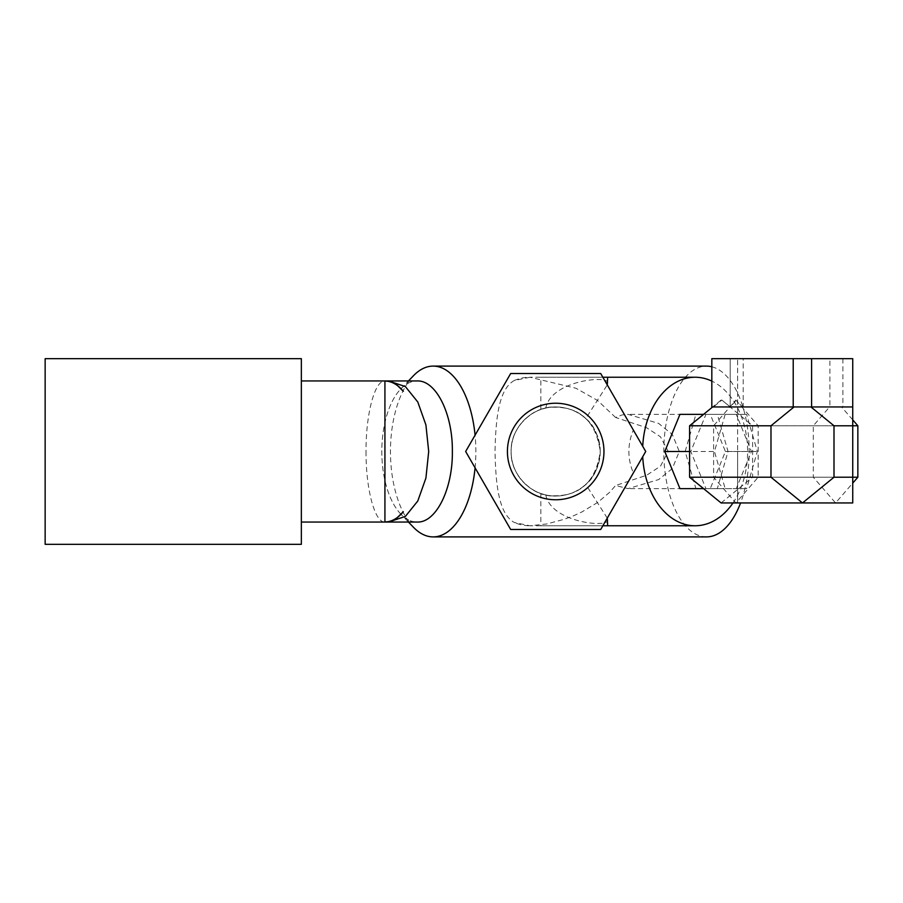 <?xml version="1.0" encoding="UTF-8"?>
<svg xmlns="http://www.w3.org/2000/svg" width="903" height="903" viewBox="0 0 903 903"><rect width="100%" height="100%" fill="white"/><g stroke="black" fill="none" stroke-linecap="round" stroke-linejoin="round"><path stroke-width="0.68" stroke-dasharray="4.51 3.39" d="M301.354 544.328L301.354 358.672M45.15 358.672L45.15 544.328M366.031 451.5C365.817 489.212 374.824 522.837 384.926 522.047L384.926 380.953C374.824 380.163 365.817 413.788 366.031 451.5M400.797 514.067A70.547 35.273 -90 0 1 381.811 451.5A70.547 35.273 -90 0 1 417.084 380.953A70.547 35.273 -90 0 0 400.797 388.933A70.547 35.273 -90 0 0 381.811 451.5A70.547 35.273 -90 0 0 417.084 522.047A70.547 35.273 -90 0 1 400.797 514.067L408.449 522.047M413.439 375.761A85.401 42.701 -90 0 0 390.457 451.5A85.401 42.701 -90 0 0 413.439 527.239M475.08 467.81A85.401 42.701 -90 0 0 475.858 451.5A85.401 42.701 -90 0 0 475.08 435.19M603.96 451.5A48.265 48.265 0 0 1 555.695 499.765A48.265 48.265 0 0 1 507.418 451.5A48.265 48.265 0 0 0 555.695 499.765A48.265 48.265 0 0 0 603.96 451.5A48.265 48.265 0 0 1 555.695 499.765A48.265 48.265 0 0 1 507.418 451.5A48.265 48.265 0 0 1 555.695 403.235A48.265 48.265 0 0 1 603.96 451.5A48.265 48.265 0 0 0 555.695 403.235A48.265 48.265 0 0 0 507.418 451.5A48.265 48.265 0 0 1 555.695 403.235A48.265 48.265 0 0 1 603.96 451.5M607.674 383.086C609.457 374.711 550.977 380.31 545.807 408.054C528.729 410.888 510.534 429.828 511.132 451.5C510.534 473.172 528.729 492.112 545.807 494.946L540.841 493.512C539.114 494.652 569.658 501.402 585.742 484.392C593.847 478.376 598.678 467.404 600.247 451.5A44.552 44.552 0 0 1 555.695 496.052A44.552 44.552 0 0 1 511.132 451.5A44.552 44.552 0 0 0 555.695 496.052A44.552 44.552 0 0 0 600.247 451.5C596.217 480.249 581.363 495.104 555.695 496.052C534.339 497.372 510.116 476.299 511.132 451.5C510.116 426.701 534.339 405.628 555.695 406.948C581.363 407.896 596.217 422.751 600.247 451.5C598.678 435.596 593.847 424.624 585.742 418.608L607.267 384.892M540.841 493.512L540.841 525.76L607.674 525.76L529.948 525.76L546.642 523.977L564.42 519.236L573.315 515.884L581.961 511.922L597.888 502.305L609.581 492.349L615.598 485.521L628.082 488.636L658.637 479.583L672.34 468.533L679.282 451.5L672.34 434.467L658.637 423.417L628.082 414.364L621.986 414.951L615.598 417.479L646.604 427.729L660.465 436.792L668.276 451.5L660.465 466.208L646.604 475.271L615.598 485.521M545.807 494.946C550.977 522.69 609.457 528.289 607.674 519.914M615.598 417.479L597.538 400.447L575.956 388.245L529.948 377.24L607.674 377.24L540.841 377.24L540.841 409.488L545.807 408.054M711.824 366.776A85.401 42.701 90 0 1 749.185 451.5A85.401 42.701 90 0 1 740.573 502.948M706.485 536.901A85.401 42.701 90 0 1 663.784 451.5A85.401 42.701 90 0 1 706.485 366.099M529.948 377.24L514.259 380.524C498.716 389.249 495.758 418.033 495.013 451.5C495.758 484.967 498.716 513.751 514.259 522.476L529.948 525.76M528.729 525.749A74.26 52.509 -90 0 1 514.259 522.476M732.976 502.948A74.26 52.509 90 0 0 747.616 451.5A74.26 52.509 90 0 0 711.824 381.1M633.364 472.924L645.724 451.5L633.364 430.076A105.019 74.26 180 0 0 628.894 451.5A105.019 74.26 180 0 0 633.364 472.924L600.709 529.474L510.669 529.474L600.709 529.474L645.724 451.5L600.709 529.474L510.669 529.474L465.655 451.5L510.669 529.474L465.655 451.5L510.669 373.526L465.655 451.5L510.669 373.526L600.709 373.526L510.669 373.526L600.709 373.526L633.364 430.076M607.267 518.108L585.742 484.392M737.627 451.5L737.627 488.636L737.627 451.5M514.259 380.524A74.26 52.509 -90 0 1 528.729 377.251M685.163 451.5L695.886 414.364L717.321 414.364L728.044 451.5L717.321 488.636L695.886 488.636L685.163 451.5L714.454 451.5L725.165 414.364L746.612 414.364L757.324 451.5L746.612 488.636L725.165 488.636L714.454 451.5M717.321 488.636L746.612 488.636M728.044 451.5L757.324 451.5M695.886 488.636L725.165 488.636M695.886 414.364L725.165 414.364M717.321 414.364L746.612 414.364M852.737 419.872L841.54 406.948L829.597 406.948L813.298 425.776L813.298 477.224L835.568 502.948L852.737 483.128M735.889 400.052L758.17 425.776L758.17 477.224L735.889 502.948L713.607 477.224L713.607 425.776L735.889 400.052L742.424 406.948L841.54 406.948M758.17 425.776L852.737 425.776L852.737 502.948M713.607 477.224L813.298 477.224M713.607 425.776L813.298 425.776M735.889 502.948L835.568 502.948M758.17 477.224L852.737 477.224L737.627 477.224L737.627 425.776L852.737 425.776L852.737 406.948L737.627 406.948L852.737 406.948L852.737 358.672L737.627 358.672L737.627 425.776L737.627 358.672L811.594 358.672L730.2 358.672L730.2 406.948L736.453 400.052M829.597 406.948L730.482 406.948M742.424 406.948L743.203 406.948L743.203 358.672L730.2 358.672L730.2 406.869L721.847 400.052L713.404 406.948L810.928 406.948M842.883 358.672L842.883 406.948L829.891 406.948L829.891 358.672L842.883 358.672L743.203 358.672M829.891 358.672L711.824 358.672M829.891 406.948L730.2 406.948M842.883 406.948L743.203 406.948M679.948 488.636L710.266 488.636L725.425 451.5L710.266 414.364L679.948 414.364M703.561 488.636L736.261 488.636L751.42 451.5L736.261 414.364L705.943 414.364L690.784 451.5L705.943 488.636M689.599 451.5L690.784 451.5M710.266 488.636L736.261 488.636M725.425 451.5L751.42 451.5M710.266 414.364L736.261 414.364M703.561 414.364L705.943 414.364M721.102 502.948L752.605 477.224L752.605 425.776L721.847 400.052M721.102 400.052L712.659 406.948M752.605 477.224L834 477.224L737.627 477.224L737.627 502.948L802.496 502.948M752.605 425.776L834 425.776L737.627 425.776L737.627 502.948M810.849 406.869L730.2 406.869M852.737 406.948L810.849 406.948M713.404 406.948L711.824 406.948M585.742 418.608C569.658 401.598 539.114 408.348 540.841 409.488M540.841 377.24L602.854 377.24M602.854 525.76L540.841 525.76M600.247 451.5A44.552 44.552 0 0 0 555.695 406.948A44.552 44.552 0 0 0 511.132 451.5A44.552 44.552 0 0 1 555.695 406.948A44.552 44.552 0 0 1 600.247 451.5M737.627 488.636L628.082 488.636M737.627 414.364L628.082 414.364M400.797 388.933L408.449 380.953"/><path stroke-width="1.35" d="M301.354 451.5L301.354 544.328L45.15 544.328L45.15 358.672L301.354 358.672L301.354 451.5M384.926 381.077A70.423 35.217 90 0 1 403.302 391.281A70.547 35.273 -90 0 0 384.926 380.953L384.926 522.047A70.547 35.273 -90 0 0 403.302 511.719A70.423 35.217 90 0 1 384.926 521.923M301.354 522.047L417.084 522.047C435.935 523.018 452.843 489.2 452.358 451.5C452.843 413.8 435.935 379.982 417.084 380.953L301.354 380.953M403.302 391.281L395.367 383.515L388.437 380.953L405.368 386.574L417.784 401.993L425.911 424.907L428.699 451.5L425.911 478.093L417.784 501.007L405.368 516.426L388.437 522.047L395.367 519.485L403.302 511.719M408.449 522.047L413.439 527.239A85.401 42.701 -90 0 0 433.158 536.901A85.401 42.701 -90 0 0 475.08 467.81M507.418 451.5A48.265 48.265 0 0 0 555.695 499.765A48.265 48.265 0 0 0 603.96 451.5A48.265 48.265 0 0 0 555.695 403.235A48.265 48.265 0 0 0 507.418 451.5M642.722 456.704A74.26 52.509 90 0 0 695.107 525.76L607.674 525.76L607.267 518.108M607.267 384.892L607.674 377.24L602.854 377.24M740.573 502.948A85.401 42.701 90 0 1 706.485 536.901L433.158 536.901M695.107 525.76A74.26 52.509 90 0 0 732.976 502.948M711.824 381.1A74.26 52.509 90 0 0 695.107 377.24A74.26 52.509 90 0 0 642.722 446.296M475.08 435.19A85.401 42.701 -90 0 0 433.158 366.099L706.485 366.099A85.401 42.701 90 0 1 711.824 366.776M433.158 366.099A85.401 42.701 -90 0 0 413.439 375.761L408.449 380.953M852.737 483.128L857.85 477.224L857.85 425.776L852.737 419.872M810.928 406.948L834 425.776L834 477.224L802.496 502.948L852.737 502.948L852.737 425.776L857.85 425.776M834 477.224L857.85 477.224M703.561 414.364L679.948 414.364L664.789 451.5L679.948 488.636L703.561 488.636M664.789 451.5L689.599 451.5M712.659 406.948L689.599 425.776L689.599 477.224L721.102 502.948L802.496 502.948L770.981 477.224L770.981 425.776L794.053 406.948M689.599 425.776L770.981 425.776M689.599 477.224L770.981 477.224M811.594 406.948L811.594 358.672L793.218 358.672L793.218 406.948L852.737 406.948L852.737 425.776L834 425.776M793.218 406.948L711.824 406.948L711.824 358.672L793.218 358.672M607.674 525.76L602.854 525.76M600.709 373.526L645.724 451.5L600.709 529.474L510.669 529.474L465.655 451.5L510.669 373.526L600.709 373.526M811.594 358.672L852.737 358.672L852.737 406.948M388.448 522.047A70.547 70.547 0 0 0 389.046 522.047M695.107 377.24L607.674 377.24M389.046 380.953A70.547 70.547 0 0 0 388.448 380.953"/></g></svg>
